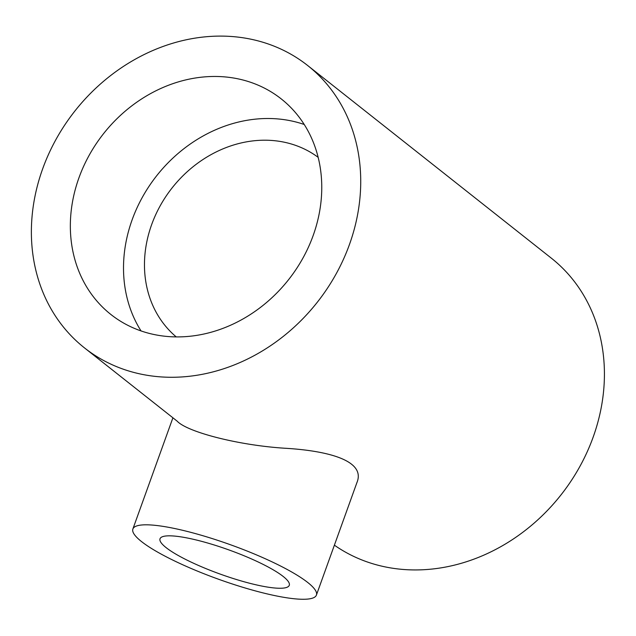 <?xml version="1.0" encoding="UTF-8"?>
<svg xmlns="http://www.w3.org/2000/svg" width="636" height="636" viewBox="0 0 636 636"><rect width="100%" height="100%" fill="white"/><g stroke="black" fill="none" stroke-linecap="round" stroke-linejoin="round"><path stroke-width="0.95" d="M42.644 168.89A179.964 154.373 128.3 0 1 307.665 65.516A179.964 154.373 128.3 0 1 317.157 302.426A179.964 154.373 128.3 0 1 84.445 347.86A179.964 154.373 128.3 0 1 42.644 168.89M334.385 545.171A179.964 154.373 -51.7 0 0 563.623 491.501A179.964 154.373 -51.7 0 0 551.356 258.176L307.665 65.516M84.445 347.86L177.15 421.151C187.143 431.931 237.53 445.144 284.3 448.205C329.814 450.813 365.859 461.156 356.923 482.581L316.418 595.081A97.539 18.245 19.8 0 1 241.767 586.972A97.539 18.245 19.8 0 1 141.494 541.554A97.539 18.245 19.8 0 1 132.876 529.001A97.539 18.245 19.8 0 1 230.828 544.877A97.539 18.245 19.8 0 1 316.418 595.081M78.944 177.834A137.376 117.843 128.3 0 1 281.255 98.922A137.376 117.843 128.3 0 1 288.498 279.776A137.376 117.843 128.3 0 1 110.855 314.454A137.376 117.843 128.3 0 1 78.944 177.834M304.239 124.489A137.376 117.843 -51.7 0 0 132.113 219.865A137.376 117.843 -51.7 0 0 141.041 330.919M166.091 547.612A68.688 12.847 19.8 0 1 160.018 538.779A68.688 12.847 19.8 0 1 229 549.957A68.688 12.847 19.8 0 1 289.277 585.311A68.688 12.847 19.8 0 1 236.703 579.595A68.688 12.847 19.8 0 1 166.091 547.612M318.167 157.346A114.48 98.206 -51.7 0 0 151.63 224.675A114.48 98.206 -51.7 0 0 176.22 336.889M132.876 529.001L172.913 417.796"/></g></svg>
